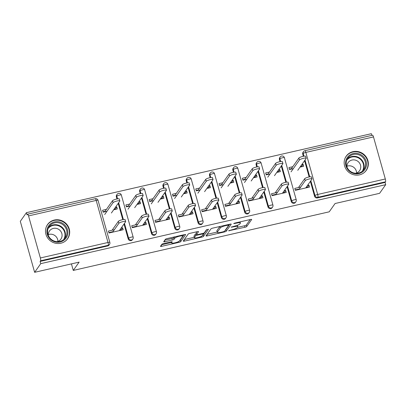 <?xml version="1.0" encoding="UTF-8"?>
<svg xmlns="http://www.w3.org/2000/svg" width="406" height="406" viewBox="0 0 406 406"><rect width="100%" height="100%" fill="white"/><g stroke="black" fill="none" stroke-linecap="round" stroke-linejoin="round"><path stroke-width="0.61" d="M228.578 230.781L244.985 227.253A1.548 0.31 164.3 0 0 246.726 226.528L251.659 219.544A1.548 0.31 164.3 0 0 251.679 219.458A1.548 0.31 164.3 0 0 250.466 219.489L234.891 223.056L233.658 223.62L236.525 223.138A4.948 0.985 164.3 0 1 240.413 223.041A4.948 0.985 164.3 0 1 240.337 223.305L239.926 223.889A4.948 0.985 164.3 0 1 234.358 226.203L231.126 227.172L233.973 226.746A4.948 0.985 164.3 0 1 237.86 226.649A4.948 0.985 164.3 0 1 237.789 226.913L237.378 227.497A4.948 0.985 164.3 0 1 231.811 229.811L228.578 230.781M60.854 243.23A12.292 11.693 35.2 0 0 67.629 238.728A12.292 11.693 35.2 0 0 67.396 225.127A12.292 11.693 35.2 0 0 54.333 220.042A12.292 11.693 35.2 0 0 47.553 224.548A12.292 11.693 35.2 0 0 47.791 238.149A12.292 11.693 35.2 0 0 60.854 243.23M359.513 174.849A12.292 11.693 35.2 0 0 366.293 170.342A12.292 11.693 35.2 0 0 366.055 156.741A12.292 11.693 35.2 0 0 352.997 151.661A12.292 11.693 35.2 0 0 346.216 156.163A12.292 11.693 35.2 0 0 346.45 169.764A12.292 11.693 35.2 0 0 359.513 174.849M163.588 243.595A1.548 0.31 164.3 0 0 161.847 244.321L160.461 246.28A1.548 0.31 164.3 0 0 160.441 246.361A1.548 0.31 164.3 0 0 161.654 246.33L178.95 242.372A1.548 0.31 164.3 0 0 180.69 241.646L185.623 234.663A1.548 0.31 164.3 0 0 185.649 234.582A1.548 0.31 164.3 0 0 184.431 234.612L167.135 238.571A1.548 0.31 164.3 0 0 165.399 239.291L163.725 241.661A1.548 0.31 164.3 0 0 163.699 241.743A1.548 0.31 164.3 0 0 164.917 241.712L172.317 240.017A1.548 0.31 164.3 0 0 174.057 239.296L174.89 238.119A4.136 0.827 164.3 0 1 179.066 236.302A4.136 0.827 164.3 0 1 182.791 236.104A4.136 0.827 164.3 0 1 182.73 236.328L179.482 240.925A4.136 0.827 164.3 0 1 175.306 242.742A4.136 0.827 164.3 0 1 171.576 242.94A4.136 0.827 164.3 0 1 171.642 242.722L172.18 241.956A1.548 0.31 164.3 0 0 172.205 241.869A1.548 0.31 164.3 0 0 170.987 241.9L163.588 243.595M385.7 184.669L379.585 193.327L335.082 203.518L329.22 211.82L73.268 270.426L79.129 262.124L34.632 272.314L40.747 263.651L385.7 184.669L385.076 182.441L385.522 181.807L317.873 197.296L317.426 197.93L385.076 182.441M206.05 235.84A1.548 0.31 164.3 0 0 206.025 235.927A1.548 0.31 164.3 0 0 207.243 235.896L224.538 231.933A1.548 0.31 164.3 0 0 226.274 231.212L231.212 224.224A1.548 0.31 164.3 0 0 231.232 224.142A1.548 0.31 164.3 0 0 230.019 224.173L212.724 228.131A1.548 0.31 164.3 0 0 210.983 228.857L206.05 235.84M201.741 237.155L184.446 241.113A1.548 0.31 164.3 0 1 183.233 241.144A1.548 0.31 164.3 0 1 183.253 241.062L188.191 234.074A1.548 0.31 164.3 0 1 189.932 233.354L197.331 231.659A1.548 0.31 164.3 0 1 198.544 231.628A1.548 0.31 164.3 0 1 198.524 231.709L196.524 234.541A1.548 0.31 164.3 0 0 196.499 234.622A1.548 0.31 164.3 0 0 197.712 234.592L202.624 233.47A1.548 0.31 164.3 0 0 204.365 232.745L206.446 229.796L208.517 229.268L203.482 236.429A1.548 0.31 164.3 0 1 201.741 237.155L201.498 236.272M108.864 232.592L112.99 231.648M119.709 230.111L121.252 229.755L122.622 227.822L123.165 229.75L108.981 233.003L108.438 231.07L114.355 229.715M103.017 211.785L105.037 211.323M114.035 209.263L115.405 208.948L116.771 207.009L115.405 207.324M132.158 227.258L136.284 226.315M143.003 224.777L144.551 224.422L145.916 222.488L146.459 224.416L132.275 227.67L131.732 225.736L137.654 224.381M126.312 206.451L128.337 205.989M137.329 203.929L138.7 203.614L140.07 201.675L138.7 201.99M155.457 221.925L159.578 220.981M166.298 219.443L167.845 219.088L169.211 217.154L169.754 219.083L155.569 222.336L155.026 220.402L160.949 219.047M149.606 201.117L151.631 200.655M160.624 198.595L161.994 198.28L163.364 196.342L161.994 196.656M178.752 216.591L182.878 215.647M189.597 214.109L191.14 213.754L192.51 211.82L193.053 213.749L178.863 216.997L178.32 215.068L184.243 213.713M172.9 195.783L174.925 195.322M183.923 193.261L185.293 192.946L186.658 191.008L185.288 191.322M202.046 211.257L206.172 210.313M212.891 208.775L214.434 208.42L215.804 206.487L216.347 208.415L202.163 211.663L201.62 209.735L207.537 208.379M196.2 190.45L198.219 189.988M207.217 187.927L208.588 187.613L209.953 185.674L208.588 185.989M225.34 205.923L229.466 204.979M236.185 203.442L237.733 203.086L239.098 201.153L239.641 203.081L225.457 206.329L224.914 204.401L230.836 203.046M219.494 185.116L221.519 184.654M230.512 182.593L231.882 182.279L233.252 180.34L231.882 180.655M248.639 200.589L252.76 199.645M259.48 198.108L261.028 197.752L262.398 195.819L262.941 197.747L248.751 200.995L248.208 199.067L254.131 197.712M242.788 179.782L244.813 179.32M253.806 177.26L255.176 176.945L256.546 175.006L255.176 175.321M271.934 195.256L276.06 194.312M282.779 192.774L284.322 192.419L285.692 190.485L286.235 192.414L272.045 195.662L271.502 193.733L277.425 192.378M266.082 174.448L268.107 173.986M277.105 171.926L278.475 171.611L279.841 169.672L278.47 169.987M71.431 263.885L73.268 270.426M373.49 136.923L305.84 152.412A2.365 0.553 77.1 0 0 304.896 150.702L372.541 135.213A2.365 0.553 77.1 0 1 373.49 136.923L385.314 178.985A2.365 0.553 77.1 0 1 385.522 181.807M295.228 189.922L299.354 188.978M306.073 187.44L307.616 187.085L308.986 185.151L309.529 187.08L295.345 190.328L294.802 188.399L300.724 187.044M289.382 169.114L291.401 168.652M300.399 166.592L301.77 166.277L303.135 164.339L303.683 166.272L300.034 167.11M371.84 135.371L371.368 133.686L26.415 212.673L20.3 221.331L34.632 272.314M40.747 263.651L40.118 261.423L40.564 260.789A2.365 0.553 -102.9 0 0 40.356 257.967L28.537 215.906A2.365 0.553 -102.9 0 0 27.588 214.195A2.365 0.553 -102.9 0 0 27.491 214.266L27.045 214.901L26.415 212.673M292.772 166.714L288.95 167.587L289.493 169.52L293.315 168.647M303.135 164.339L301.77 164.653M308.986 185.151L307.443 185.501M128.194 238.885L128.641 238.251A2.365 2.248 -144.8 0 0 131.508 239.966A2.365 2.248 35.2 0 0 132.813 239.104L132.366 239.733A2.365 2.248 -144.8 0 1 128.194 238.885L124.018 224.016M122.779 219.626L118.207 203.355M116.974 198.965L116.37 196.819A2.365 2.248 -144.8 0 1 116.679 194.946L117.126 194.312A2.365 2.248 35.2 0 0 116.816 196.189L116.37 196.819M40.356 257.967L108.006 242.478A2.365 0.553 -102.9 0 1 108.214 245.3A2.365 2.248 35.2 0 0 109.518 244.437L109.072 245.067A2.365 2.248 -144.8 0 1 107.768 245.934L108.214 245.3L40.564 260.789M40.118 261.423L107.768 245.934M317.426 197.93A2.365 2.248 -144.8 0 1 314.559 196.215L310.382 181.345M309.149 176.955L304.571 160.685M303.338 156.295L302.734 154.148A2.365 2.248 -144.8 0 1 303.043 152.27L303.49 151.641A2.365 2.248 35.2 0 0 303.18 153.519L302.734 154.148M129.702 204.051L125.88 204.923L126.423 206.857L130.245 205.984M140.07 201.675L140.613 203.609L136.964 204.446M145.916 222.488L144.374 222.838M174.788 228.218L175.235 227.583A2.365 2.248 -144.8 0 0 178.102 229.299A2.365 2.248 35.2 0 0 179.401 228.436L178.955 229.065A2.365 2.248 -144.8 0 1 174.788 228.218L170.606 213.348M169.373 208.958L164.8 192.688M163.567 188.298L162.963 186.151A2.365 2.248 -144.8 0 1 163.273 184.278L163.719 183.644A2.365 2.248 35.2 0 0 163.41 185.522L162.963 186.151M176.295 193.383L172.474 194.256L173.017 196.189L176.838 195.316M186.658 191.008L187.202 192.941L183.558 193.779M192.51 211.82L190.962 212.171M221.377 217.55L221.823 216.916A2.365 2.248 -144.8 0 0 224.691 218.631A2.365 2.248 35.2 0 0 225.995 217.768L225.548 218.398A2.365 2.248 -144.8 0 1 221.377 217.55L217.2 202.68M215.967 198.29L211.389 182.02M210.156 177.63L209.552 175.483A2.365 2.248 -144.8 0 1 209.861 173.611L210.308 172.976A2.365 2.248 35.2 0 0 209.998 174.854L209.552 175.483M222.884 182.715L219.062 183.588L219.605 185.522L223.427 184.649M233.252 180.34L233.795 182.274L230.146 183.111M239.098 201.153L237.556 201.503M267.97 206.882L268.417 206.248A2.365 2.248 -144.8 0 0 271.284 207.963A2.365 2.248 35.2 0 0 272.588 207.101L272.137 207.73A2.365 2.248 -144.8 0 1 267.97 206.882L263.788 192.013M262.555 187.623L257.983 171.352M256.749 166.962L256.145 164.816A2.365 2.248 -144.8 0 1 256.455 162.938L256.902 162.309A2.365 2.248 35.2 0 0 256.592 164.186L256.145 164.816M269.477 172.048L265.656 172.92L266.199 174.854L270.02 173.981M279.841 169.672L280.384 171.606L276.74 172.443M285.692 190.485L284.144 190.835M291.264 201.549L291.711 200.914A2.365 2.248 -144.8 0 0 294.578 202.63A2.365 2.248 35.2 0 0 295.883 201.767L295.436 202.396A2.365 2.248 -144.8 0 1 291.264 201.549L287.083 186.679M285.849 182.289L281.277 166.018M280.044 161.629L279.44 159.482A2.365 2.248 -144.8 0 1 279.749 157.604L280.196 156.975A2.365 2.248 35.2 0 0 279.886 158.853L279.44 159.482M262.398 195.819L260.85 196.169M246.178 177.381L242.362 178.254L242.905 180.188L246.721 179.315M256.546 175.006L257.089 176.94L253.445 177.777M244.671 212.216L245.122 211.582A2.365 2.248 -144.8 0 0 247.985 213.297A2.365 2.248 35.2 0 0 249.289 212.434L248.842 213.064A2.365 2.248 -144.8 0 1 244.671 212.216L240.494 197.346M239.261 192.957L234.688 176.686M233.45 172.296L232.851 170.15A2.365 2.248 -144.8 0 1 233.161 168.272L233.607 167.642A2.365 2.248 35.2 0 0 233.298 169.52L232.851 170.15M215.804 206.487L214.261 206.837M199.59 188.049L195.768 188.922L196.311 190.856L200.133 189.983M209.953 185.674L210.496 187.608L206.852 188.445M198.082 222.884L198.529 222.249A2.365 2.248 -144.8 0 0 201.396 223.965A2.365 2.248 35.2 0 0 202.701 223.102L202.254 223.731A2.365 2.248 -144.8 0 1 198.082 222.884L193.901 208.014M192.667 203.624L188.095 187.354M186.861 182.964L186.258 180.817A2.365 2.248 -144.8 0 1 186.567 178.945L187.014 178.31A2.365 2.248 35.2 0 0 186.704 180.188L186.258 180.817M169.211 217.154L167.668 217.504M152.996 198.717L149.18 199.59L149.723 201.523L153.539 200.65M163.364 196.342L163.907 198.275L160.263 199.113M151.489 233.551L151.935 232.917A2.365 2.248 -144.8 0 0 154.803 234.632A2.365 2.248 35.2 0 0 156.107 233.77L155.66 234.399A2.365 2.248 -144.8 0 1 151.489 233.551L147.312 218.682M146.079 214.292L141.501 198.021M140.268 193.632L139.669 191.485A2.365 2.248 -144.8 0 1 139.979 189.612L140.425 188.978A2.365 2.248 35.2 0 0 140.116 190.856L139.669 191.485M122.622 227.822L121.079 228.172M106.408 209.384L102.586 210.257L103.129 212.191L106.951 211.318M116.771 207.009L117.314 208.943L113.67 209.78M237.449 227.396L244.564 225.766A1.548 0.31 164.3 0 0 246.305 225.041L250.182 219.555M225.391 230.029A1.548 0.31 164.3 0 0 225.858 229.725L229.735 224.239M207.106 234.343L217.205 232.029M223.31 231.76L224.528 231.253L228.857 225.122L225.898 225.574A4.948 0.985 164.3 0 0 220.331 227.888L217.367 232.08A4.948 0.985 164.3 0 0 217.296 232.344A4.948 0.985 164.3 0 0 221.184 232.247L223.31 231.76M217.296 232.344L216.875 230.857A4.948 0.985 164.3 0 1 216.951 230.593L219.839 226.502M194.266 237.282L184.314 239.56M197.047 231.719L196.103 233.054A1.548 0.31 164.3 0 0 196.083 233.14L196.499 234.622M206.882 229.537L203.066 234.942L203.482 236.429M194.444 237.48A4.136 0.827 164.3 0 0 194.383 237.703A4.136 0.827 164.3 0 0 198.108 237.505A4.136 0.827 164.3 0 0 202.29 235.688L203.431 234.064A1.548 0.31 164.3 0 0 203.457 233.983A1.548 0.31 164.3 0 0 202.239 234.013L197.331 235.14A1.548 0.31 164.3 0 0 195.59 235.861L194.444 237.48L194.027 235.998A4.136 0.827 164.3 0 0 193.966 236.216L194.383 237.703M196.276 233.826A1.548 0.31 164.3 0 0 195.174 234.374L195.59 235.861M194.027 235.998L195.174 234.374M202.599 235.247A1.548 0.31 164.3 0 0 203.066 234.942M164.785 240.164L171.9 238.53A1.548 0.31 164.3 0 0 173.641 237.809L174.255 236.942M179.807 240.464A1.548 0.31 164.3 0 0 180.274 240.159L184.146 234.673M161.522 244.782L171.454 242.504M299.435 159.984L298.892 158.051A3.547 0.705 -15.7 0 1 302.47 156.493A3.547 0.705 -15.7 0 1 305.662 156.32L306.205 158.254A3.547 0.705 164.3 0 0 303.013 158.421A3.547 0.705 164.3 0 0 299.435 159.984L291.041 171.865M297.76 170.327L306.154 158.447A3.547 0.705 164.3 0 0 306.205 158.254M300.333 167.039L300.262 166.785M298.892 158.051L291.041 169.165M296.405 189.653A7.876 1.842 77.1 0 1 296.613 190.038M305.708 187.958L311.96 179.107A3.547 0.705 164.3 0 0 312.016 178.914A3.547 0.705 164.3 0 0 308.819 179.082A3.547 0.705 164.3 0 0 305.241 180.645L304.698 178.711A3.547 0.705 -15.7 0 1 308.276 177.153A3.547 0.705 -15.7 0 1 311.473 176.98L312.016 178.914M296.715 190.018L297.075 189.5M298.446 187.562L304.698 178.711M298.989 189.495L305.241 180.645M353.21 153.539A10.637 10.12 -144.8 0 1 366.11 161.263A10.637 10.12 -144.8 0 1 358.853 173.601A10.637 10.12 -144.8 0 1 345.953 165.876A10.637 10.12 -144.8 0 1 353.21 153.539M358.503 173.057A9.845 9.374 35.2 0 0 363.933 169.449A9.845 9.374 35.2 0 0 363.746 158.548A9.845 9.374 35.2 0 0 353.281 154.478A9.845 9.374 35.2 0 0 347.846 158.086A9.845 9.374 35.2 0 0 348.038 168.987A9.845 9.374 35.2 0 0 358.503 173.057M346.952 166.232A7.014 6.674 -144.8 0 1 347.8 165.978A7.014 6.674 -144.8 0 1 356.559 173.017M355.671 173.276A7.014 6.674 35.2 0 0 355.712 173.266A7.014 6.674 35.2 0 0 359.579 170.698A7.014 6.674 35.2 0 0 359.447 162.938A7.014 6.674 35.2 0 0 351.992 160.04A7.014 6.674 35.2 0 0 348.125 162.608A7.014 6.674 35.2 0 0 347.003 167.155M364.654 172.19A12.21 11.622 35.2 0 0 366.004 170.616A12.21 11.622 35.2 0 0 365.77 157.102A12.21 11.622 35.2 0 0 352.794 152.052A12.21 11.622 35.2 0 0 346.059 156.523A12.21 11.622 35.2 0 0 345.024 158.32M47.228 228.933A10.637 10.12 -144.8 0 1 59.966 222.112A10.637 10.12 -144.8 0 1 67.508 234.972A10.637 10.12 -144.8 0 1 54.774 241.793A10.637 10.12 -144.8 0 1 47.228 228.933M66.62 234.947A9.845 9.374 35.2 0 0 61.194 223.645A9.845 9.374 35.2 0 0 49.187 226.472A9.845 9.374 35.2 0 0 47.842 229.354A9.845 9.374 35.2 0 0 53.267 240.656A9.845 9.374 35.2 0 0 65.275 237.83A9.845 9.374 35.2 0 0 66.62 234.947M48.294 234.612A7.014 6.674 -144.8 0 1 57.896 241.397M57.013 241.661A7.014 6.674 35.2 0 0 60.92 239.083A7.014 6.674 35.2 0 0 61.874 237.028A7.014 6.674 35.2 0 0 58.012 228.979A7.014 6.674 35.2 0 0 49.466 230.994A7.014 6.674 35.2 0 0 48.507 233.049A7.014 6.674 35.2 0 0 48.339 235.536M65.995 240.57A12.21 11.622 35.2 0 0 67.345 238.997A12.21 11.622 35.2 0 0 69.01 235.419A12.21 11.622 35.2 0 0 62.285 221.402A12.21 11.622 35.2 0 0 47.395 224.909A12.21 11.622 35.2 0 0 46.365 226.705M276.136 165.318L275.593 163.385A3.547 0.705 -15.7 0 1 279.176 161.827A3.547 0.705 -15.7 0 1 282.368 161.654L282.911 163.588A3.547 0.705 164.3 0 0 279.719 163.755A3.547 0.705 164.3 0 0 276.136 165.318L267.747 177.199M274.466 175.661L282.86 163.78A3.547 0.705 164.3 0 0 282.911 163.588M277.039 172.372L276.968 172.119M275.593 163.385L267.742 174.499M252.842 170.652L252.299 168.718A3.547 0.705 -15.7 0 1 255.881 167.16A3.547 0.705 -15.7 0 1 259.074 166.988L259.617 168.921A3.547 0.705 164.3 0 0 256.425 169.089A3.547 0.705 164.3 0 0 252.842 170.652L244.453 182.533M251.172 180.995L259.561 169.114A3.547 0.705 164.3 0 0 259.617 168.921M253.745 177.706L253.674 177.452M252.299 168.718L244.448 179.833M229.547 175.986L229.004 174.052A3.547 0.705 -15.7 0 1 232.582 172.494A3.547 0.705 -15.7 0 1 235.774 172.322L236.317 174.255A3.547 0.705 164.3 0 0 233.125 174.423A3.547 0.705 164.3 0 0 229.547 175.986L221.153 187.866M227.878 186.329L236.267 174.448A3.547 0.705 164.3 0 0 236.317 174.255M230.446 183.04L230.375 182.786M229.004 174.052L221.153 185.166M206.253 181.32L205.71 179.386A3.547 0.705 -15.7 0 1 209.288 177.828A3.547 0.705 -15.7 0 1 212.48 177.655L213.023 179.589A3.547 0.705 164.3 0 0 209.831 179.756A3.547 0.705 164.3 0 0 206.253 181.32L197.859 193.2M204.578 191.662L212.972 179.782A3.547 0.705 164.3 0 0 213.023 179.589M207.151 188.374L207.08 188.12M205.71 179.386L197.854 190.5M182.954 186.653L182.411 184.72A3.547 0.705 -15.7 0 1 185.994 183.162A3.547 0.705 -15.7 0 1 189.186 182.989L189.729 184.923A3.547 0.705 164.3 0 0 186.537 185.09A3.547 0.705 164.3 0 0 182.954 186.653L174.565 198.534M181.284 196.996L189.678 185.116A3.547 0.705 164.3 0 0 189.729 184.923M183.857 193.708L183.786 193.454M182.411 184.72L174.56 195.834M273.111 194.987A7.876 1.842 77.1 0 1 273.319 195.372M282.414 193.292L288.666 184.441A3.547 0.705 164.3 0 0 288.717 184.248A3.547 0.705 164.3 0 0 285.525 184.415A3.547 0.705 164.3 0 0 281.947 185.978L281.404 184.045A3.547 0.705 -15.7 0 1 284.982 182.487A3.547 0.705 -15.7 0 1 288.174 182.314L288.717 184.248M273.416 195.352L273.781 194.834M275.151 192.896L281.404 184.045M275.694 194.829L281.947 185.978M249.817 200.32A7.876 1.842 77.1 0 1 250.02 200.706M259.119 198.625L265.372 189.775A3.547 0.705 164.3 0 0 265.422 189.582A3.547 0.705 164.3 0 0 262.23 189.749A3.547 0.705 164.3 0 0 258.652 191.312L258.109 189.379A3.547 0.705 -15.7 0 1 261.687 187.821A3.547 0.705 -15.7 0 1 264.879 187.648L265.422 189.582M250.121 200.686L250.487 200.168M251.857 198.23L258.109 189.379M248.99 200.945A5.831 1.365 -102.9 0 0 248.787 200.929A5.831 1.365 -102.9 0 0 248.736 200.945M252.4 200.163L258.652 191.312M226.523 205.654A7.876 1.842 77.1 0 1 226.726 206.04M235.82 203.959L242.072 195.108A3.547 0.705 164.3 0 0 242.128 194.916A3.547 0.705 164.3 0 0 238.936 195.083A3.547 0.705 164.3 0 0 235.353 196.646L234.81 194.713A3.547 0.705 -15.7 0 1 238.393 193.154A3.547 0.705 -15.7 0 1 241.585 192.982L242.128 194.916M226.827 206.02L227.193 205.502M228.558 203.563L234.81 194.713M229.101 205.497L235.353 196.646M203.223 210.988A7.876 1.842 77.1 0 1 203.431 211.374M212.526 209.293L218.778 200.442A3.547 0.705 164.3 0 0 218.834 200.249A3.547 0.705 164.3 0 0 215.637 200.417A3.547 0.705 164.3 0 0 212.059 201.98L211.516 200.046A3.547 0.705 -15.7 0 1 215.094 198.488A3.547 0.705 -15.7 0 1 218.291 198.316L218.834 200.249M203.533 211.353L203.893 210.836M205.263 208.897L211.516 200.046M205.806 210.831L212.059 201.98M179.929 216.322A7.876 1.842 77.1 0 1 180.137 216.708M189.232 214.627L195.484 205.776A3.547 0.705 164.3 0 0 195.535 205.583A3.547 0.705 164.3 0 0 192.342 205.751A3.547 0.705 164.3 0 0 188.765 207.314L188.222 205.38A3.547 0.705 -15.7 0 1 191.799 203.822A3.547 0.705 -15.7 0 1 194.992 203.65L195.535 205.583M180.234 216.687L180.599 216.17M181.969 214.231L188.222 205.38M182.512 216.165L188.765 207.314M159.66 191.987L159.116 190.054A3.547 0.705 -15.7 0 1 162.699 188.496A3.547 0.705 -15.7 0 1 165.892 188.323L166.435 190.257A3.547 0.705 164.3 0 0 163.242 190.424A3.547 0.705 164.3 0 0 159.66 191.987L151.271 203.868M157.99 202.33L166.379 190.45A3.547 0.705 164.3 0 0 166.435 190.257M160.563 199.041L160.492 198.788M159.116 190.054L151.265 201.168M156.635 221.656A7.876 1.842 77.1 0 1 156.838 222.041M165.937 219.961L172.19 211.11A3.547 0.705 164.3 0 0 172.24 210.917A3.547 0.705 164.3 0 0 169.048 211.084A3.547 0.705 164.3 0 0 165.465 212.648L164.922 210.714A3.547 0.705 -15.7 0 1 168.505 209.156A3.547 0.705 -15.7 0 1 171.697 208.983L172.24 210.917M156.939 222.021L157.305 221.503M158.67 219.565L164.922 210.714M159.218 221.498L165.465 212.648M136.365 197.321L135.822 195.387A3.547 0.705 -15.7 0 1 139.4 193.829A3.547 0.705 -15.7 0 1 142.592 193.657L143.135 195.59A3.547 0.705 164.3 0 0 139.943 195.758A3.547 0.705 164.3 0 0 136.365 197.321L127.971 209.202M134.69 207.664L143.085 195.783A3.547 0.705 164.3 0 0 143.135 195.59M137.264 204.375L137.192 204.122M135.822 195.387L127.971 206.507M133.335 226.99A7.876 1.842 77.1 0 1 133.544 227.375M142.638 225.294L148.89 216.444A3.547 0.705 164.3 0 0 148.946 216.251A3.547 0.705 164.3 0 0 145.754 216.418A3.547 0.705 164.3 0 0 142.171 217.981L141.628 216.048A3.547 0.705 -15.7 0 1 145.211 214.49A3.547 0.705 -15.7 0 1 148.403 214.317L148.946 216.251M133.645 227.355L134.01 226.837M135.376 224.899L141.628 216.048M135.919 226.832L142.171 217.981M113.071 202.655L112.528 200.721A3.547 0.705 -15.7 0 1 116.106 199.163A3.547 0.705 -15.7 0 1 119.298 198.991L119.841 200.924A3.547 0.705 164.3 0 0 116.649 201.092A3.547 0.705 164.3 0 0 113.071 202.655L104.677 214.535M111.396 212.998L119.79 201.117A3.547 0.705 164.3 0 0 119.841 200.924M113.969 209.709L113.898 209.455M112.528 200.721L104.672 211.841M110.041 232.323A7.876 1.842 77.1 0 1 110.249 232.709M119.344 230.628L125.596 221.777A3.547 0.705 164.3 0 0 125.652 221.585A3.547 0.705 164.3 0 0 122.455 221.752A3.547 0.705 164.3 0 0 118.877 223.315L118.334 221.382A3.547 0.705 -15.7 0 1 121.912 219.824A3.547 0.705 -15.7 0 1 125.104 219.651L125.652 221.585M110.351 232.689L110.711 232.171M112.081 230.232L118.334 221.382M112.624 232.166L118.877 223.315M229.299 230.415L229.41 230.816M234.394 223.198L234.511 223.599M231.846 226.807L231.958 227.208M303.937 156.188L303.18 153.519A2.365 0.472 164.3 0 1 305.84 152.412L317.665 194.474L385.314 178.985M314.559 196.215L315.005 195.58A2.365 0.472 164.3 0 1 317.665 194.474A2.365 0.553 77.1 0 1 317.873 197.296A2.365 2.248 -144.8 0 1 315.005 195.58L310.829 180.711M109.518 244.437A2.365 2.365 0 0 0 109.864 242.433A2.365 0.472 -15.7 0 0 108.006 242.478L96.181 200.417L28.537 215.906M109.864 242.433L98.039 200.371A2.365 0.472 -15.7 0 0 96.181 200.417A2.365 0.553 -102.9 0 0 95.237 198.707L27.588 214.195M309.742 176.849L305.018 160.05M287.529 186.044L291.711 200.914A2.365 0.472 164.3 0 1 294.37 199.808A2.365 0.472 -15.7 0 1 296.228 199.762L284.403 157.695A2.365 2.365 0 0 0 280.196 156.975M280.637 161.522L279.886 158.853A2.365 0.472 164.3 0 1 282.546 157.746A2.365 0.472 -15.7 0 1 284.403 157.695M286.448 182.182L281.723 165.384M272.588 207.101A2.365 2.365 0 0 0 272.928 205.096A2.365 0.472 -15.7 0 0 271.076 205.142A2.365 0.472 164.3 0 0 268.417 206.248L264.235 191.378M263.149 187.516L258.429 170.718M257.343 166.856L256.592 164.186A2.365 0.472 164.3 0 1 259.251 163.08A2.365 0.472 -15.7 0 1 261.109 163.029A2.365 2.365 0 0 0 256.902 162.309M249.289 212.434A2.365 2.365 0 0 0 249.634 210.43A2.365 0.472 -15.7 0 0 247.777 210.475A2.365 0.472 164.3 0 0 245.122 211.582L240.941 196.712M239.855 192.85L235.135 176.052M234.049 172.19L233.298 169.52A2.365 0.472 164.3 0 1 235.957 168.414A2.365 0.472 -15.7 0 1 237.809 168.363A2.365 2.365 0 0 0 233.607 167.642M225.995 217.768A2.365 2.365 0 0 0 226.34 215.764A2.365 0.472 -15.7 0 0 224.482 215.809A2.365 0.472 164.3 0 0 221.823 216.916L217.646 202.046M216.56 198.184L211.836 181.386M210.755 177.523L209.998 174.854A2.365 0.472 164.3 0 1 212.658 173.748A2.365 0.472 -15.7 0 1 214.515 173.702A2.365 2.365 0 0 0 210.308 172.976M202.701 223.102A2.365 2.365 0 0 0 203.046 221.097A2.365 0.472 -15.7 0 0 201.188 221.143A2.365 0.472 164.3 0 0 198.529 222.249L194.347 207.38M193.266 203.518L188.541 186.719M187.455 182.857L186.704 180.188A2.365 0.472 164.3 0 1 189.363 179.082A2.365 0.472 -15.7 0 1 191.221 179.036A2.365 2.365 0 0 0 187.014 178.31M179.401 228.436A2.365 2.365 0 0 0 179.746 226.431A2.365 0.472 -15.7 0 0 177.894 226.477A2.365 0.472 164.3 0 0 175.235 227.583L171.053 212.714M169.967 208.851L165.247 192.053M164.161 188.191L163.41 185.522A2.365 0.472 164.3 0 1 166.069 184.415A2.365 0.472 -15.7 0 1 167.927 184.37A2.365 2.365 0 0 0 163.719 183.644M156.107 233.77A2.365 2.365 0 0 0 156.452 231.765A2.365 0.472 -15.7 0 0 154.595 231.811A2.365 0.472 164.3 0 0 151.935 232.917L147.759 218.047M146.673 214.19L141.953 197.387M140.867 193.525L140.116 190.856A2.365 0.472 164.3 0 1 142.775 189.749A2.365 0.472 -15.7 0 1 144.627 189.703A2.365 2.365 0 0 0 140.425 188.978M132.813 239.104A2.365 2.365 0 0 0 133.158 237.099A2.365 0.472 -15.7 0 0 131.3 237.145A2.365 0.472 164.3 0 0 128.641 238.251L124.464 223.381M123.378 219.524L118.653 202.721M117.573 198.859L116.816 196.189A2.365 0.472 164.3 0 1 119.476 195.083A2.365 0.472 -15.7 0 1 121.333 195.037A2.365 2.365 0 0 0 117.126 194.312M233.856 226.32L233.973 226.746M236.404 222.711L236.525 223.138M246.305 225.041L246.726 226.528M244.564 225.766L244.985 227.253M225.858 229.725L226.274 231.212M224.381 231.374L224.538 231.933M206.893 234.648L207.243 235.896M227.903 224.655L228.025 225.086M225.777 225.142L225.898 225.574M219.935 226.482L220.331 227.888M216.951 230.593L217.367 232.08M184.096 239.87L184.446 241.113M196.103 233.054L196.524 234.541M202.122 233.587L202.239 234.013M197.204 234.688L197.331 235.14M171.388 241.824L171.642 242.722M174.539 236.876L174.89 238.119M173.641 237.809L174.057 239.296M171.9 238.53L172.317 240.017M164.567 240.469L164.917 241.712M180.274 240.159L180.69 241.646M178.706 241.504L178.95 242.372M161.304 245.087L161.654 246.33M347.196 159.167A9.845 9.374 -144.8 0 1 351.824 156.538A9.845 9.374 -144.8 0 1 361.888 160.086A9.845 9.374 -144.8 0 1 363.131 170.429M362.274 171.225A9.526 9.064 35.2 0 0 361.787 160.827A9.526 9.064 35.2 0 0 351.774 157.036A9.526 9.064 35.2 0 0 346.729 160.243M48.532 227.553A9.845 9.374 -144.8 0 1 60.327 226.01A9.845 9.374 -144.8 0 1 65.163 237.002A9.845 9.374 -144.8 0 1 64.473 238.809M63.615 239.606A9.526 9.064 35.2 0 0 64.716 237.109A9.526 9.064 35.2 0 0 59.636 226.259A9.526 9.064 35.2 0 0 48.065 228.624M304.896 150.702A2.365 2.365 0 0 0 303.49 151.641M295.883 201.767A2.365 2.365 0 0 0 296.228 199.762M272.928 205.096L261.109 163.029M249.634 210.43L237.809 168.363M226.34 215.764L214.515 173.702M203.046 221.097L191.221 179.036M179.746 226.431L167.927 184.37M156.452 231.765L144.627 189.703M133.158 237.099L121.333 195.037M98.039 200.371A2.365 2.365 0 0 0 95.237 198.707M237.474 225.264L237.86 226.649M240.083 221.869L240.413 223.041M228.705 224.472L228.872 225.061M203.264 233.293L203.457 233.983M171.271 241.844L171.576 242.94M182.497 235.054L182.791 236.104M346.059 156.523L345.516 157.289M366.004 170.616L365.466 171.378M67.345 238.997L66.802 239.763M47.395 224.909L46.857 225.67"/></g></svg>
